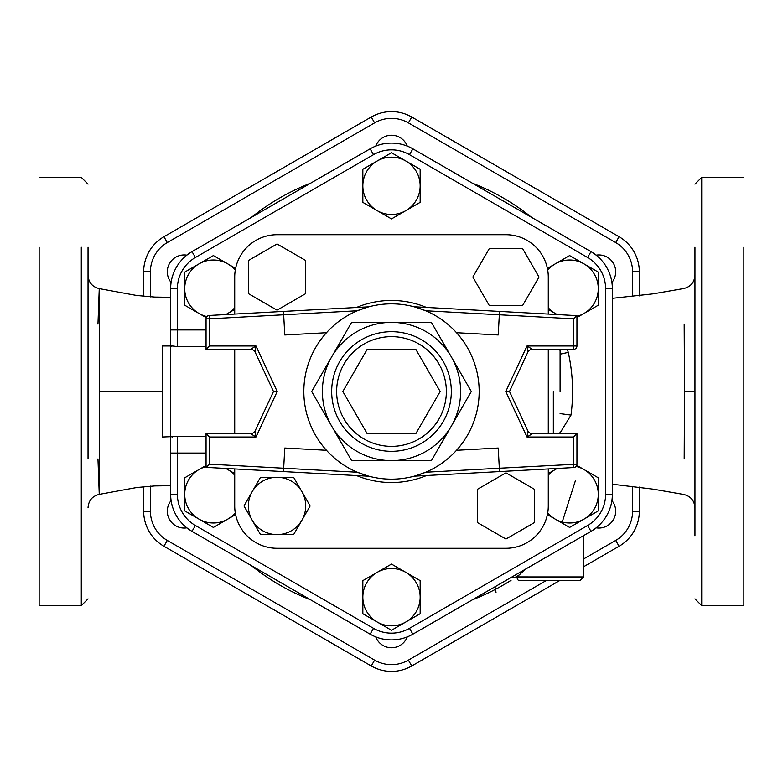 <?xml version="1.0" encoding="UTF-8"?>
<svg xmlns="http://www.w3.org/2000/svg" width="783" height="783" viewBox="0 0 783 783"><rect width="100%" height="100%" fill="white"/><g stroke="black" fill="none" stroke-linecap="round" stroke-linejoin="round"><path stroke-width="1.17" d="M694.961 324.064L694.961 301.171M694.961 247.222L694.961 535.778M694.961 481.829L694.961 458.936M743.85 324.064L743.85 301.171M743.85 247.222L743.85 605.611L701.705 605.611L701.705 177.389L694.961 184.132M88.039 458.936L88.039 247.222M88.039 301.171L88.039 391.5M39.15 324.064L39.15 301.171M39.15 247.222L39.15 605.611L81.295 605.611L88.039 598.868M684.185 324.064L684.499 391.461L694.961 391.451M684.499 391.461L684.195 458.936M612.355 356.451L612.355 426.627M97.963 458.936L99.255 494.376L99.343 391.5L99.255 288.614L97.963 324.064M639.329 295.886L639.329 271.799A40.501 40.501 0 0 0 619.069 236.73L411.75 117.029A40.501 40.501 0 0 0 371.25 117.029L163.931 236.73A40.501 40.501 0 0 0 143.671 271.799L143.671 296.326M143.671 486.674L143.671 511.201A40.501 40.501 0 0 0 163.931 546.27L371.25 665.971A40.501 40.501 0 0 0 411.75 665.971L560.109 580.32M583.687 566.706L619.069 546.27A40.501 40.501 0 0 0 639.329 511.201L639.329 487.114M206.056 453.054L170.645 453.054L170.645 437.022L170.645 494.337A42.732 42.732 0 0 0 192.011 531.344L370.134 634.181A42.732 42.732 0 0 0 412.866 634.181L590.989 531.344A42.732 42.732 0 0 0 612.355 494.337L612.355 288.663A42.732 42.732 0 0 0 590.989 251.656L412.866 148.819A42.732 42.732 0 0 0 370.134 148.819L192.011 251.656A42.732 42.732 0 0 0 170.645 288.663L170.645 345.978L170.645 329.946L177.389 329.946L177.389 288.663A35.989 35.989 0 0 1 195.388 257.499L373.511 154.662A35.989 35.989 0 0 1 409.489 154.662L587.612 257.499A35.989 35.989 0 0 1 605.611 288.663L605.611 494.337A35.989 35.989 0 0 1 587.612 525.501L409.489 628.338A35.989 35.989 0 0 1 373.511 628.338L195.388 525.501A35.989 35.989 0 0 1 177.389 494.337L177.389 436.415L162.218 437.022L162.218 345.978L162.218 437.022M510.839 577.619L517.064 576.944L510.839 577.619M518.816 580.32A3.367 1.752 -90 0 1 517.064 576.944A3.367 1.752 -90 0 0 518.816 580.32L580.32 580.32L518.816 580.32M517.074 576.944L525.266 569.29L517.093 576.924L583.687 576.944L517.064 576.944M184.719 510.888L184.719 494.337A28.658 28.658 0 0 0 199.048 519.158L184.719 510.888M235.605 514.597L213.377 527.429L199.048 519.158A28.658 28.658 0 0 0 235.272 512.826M184.719 477.796L199.048 469.516A28.658 28.658 0 0 0 184.719 494.337L184.719 477.796M225.847 468.449L227.706 469.516A28.658 28.658 0 0 0 225.641 468.43M206.056 466.629A28.658 28.658 0 0 0 199.048 469.516L206.056 465.474M234.714 475.203A28.658 28.658 0 0 0 227.706 469.516L234.714 473.558M184.719 272.112L199.048 263.842A28.658 28.658 0 0 0 184.719 288.663L184.719 272.112M206.262 317.653L184.719 305.204L184.719 288.663A28.658 28.658 0 0 0 206.908 316.586M213.377 255.571L227.706 263.842A28.658 28.658 0 0 0 199.048 263.842L213.377 255.571M235.272 270.174A28.658 28.658 0 0 0 227.706 263.842L235.605 268.403M225.641 314.57A28.658 28.658 0 0 0 227.706 313.484L225.847 314.551M234.714 309.442L227.706 313.484A28.658 28.658 0 0 0 234.714 307.797M391.5 152.724L405.829 161.004A28.658 28.658 0 0 0 377.171 161.004L391.5 152.724M362.842 185.825L362.842 169.275L377.171 161.004A28.658 28.658 0 0 0 377.171 210.647L362.842 202.366L362.842 185.825M420.158 169.275L420.158 185.825A28.658 28.658 0 0 0 405.829 161.004L420.158 169.275M420.158 202.366L405.829 210.647A28.658 28.658 0 0 0 420.158 185.825L420.158 202.366M405.829 210.647L391.5 218.917L377.171 210.647A28.658 28.658 0 0 0 405.829 210.647M598.281 272.112L598.281 288.663A28.658 28.658 0 0 0 583.952 263.842L598.281 272.112M547.395 268.403L569.623 255.571L583.952 263.842A28.658 28.658 0 0 0 547.728 270.174M598.281 305.204L583.952 313.484A28.658 28.658 0 0 0 598.281 288.663L598.281 305.204M557.153 314.551L555.294 313.484A28.658 28.658 0 0 0 557.359 314.57M576.944 316.371A28.658 28.658 0 0 0 583.952 313.484L576.944 317.526M548.286 307.797A28.658 28.658 0 0 0 555.294 313.484L548.286 309.442M598.281 510.888L583.952 519.158A28.658 28.658 0 0 0 598.281 494.337L598.281 510.888M576.738 465.347L598.281 477.796L598.281 494.337A28.658 28.658 0 0 0 576.092 466.414M569.623 527.429L555.294 519.158A28.658 28.658 0 0 0 583.952 519.158L569.623 527.429M547.728 512.826A28.658 28.658 0 0 0 555.294 519.158L547.395 514.597M557.359 468.43A28.658 28.658 0 0 0 555.294 469.516L557.153 468.449M548.286 473.558L555.294 469.516A28.658 28.658 0 0 0 548.286 475.203M391.5 630.276L377.171 621.996A28.658 28.658 0 0 0 405.829 621.996L391.5 630.276M420.158 597.175L420.158 613.725L405.829 621.996A28.658 28.658 0 0 0 405.829 572.353L420.158 580.634L420.158 597.175M362.842 613.725L362.842 597.175A28.658 28.658 0 0 0 377.171 621.996L362.842 613.725M362.842 580.634L377.171 572.353A28.658 28.658 0 0 0 362.842 597.175L362.842 580.634M377.171 572.353L391.5 564.083L405.829 572.353A28.658 28.658 0 0 0 377.171 572.353M548.286 380.107L548.286 402.795M560.09 391.5L560.09 351.038L560.09 391.5M277.055 234.714L505.945 234.714L277.055 234.714A42.351 42.351 0 0 0 234.714 277.055L234.714 314.071L234.714 277.055M234.714 505.945L234.714 468.929L234.714 505.945A42.351 42.351 0 0 0 277.055 548.286L505.945 548.286L277.055 548.286M234.714 433.645L234.714 349.355L234.714 433.645M548.286 277.055L548.286 314.071L548.286 277.055A42.351 42.351 0 0 0 505.945 234.714M548.286 349.355L548.286 433.645L548.286 349.355M548.286 468.929L548.286 505.945L548.286 468.929M206.056 329.946L177.389 329.946L177.389 346.585L172.505 345.978L170.645 346.478L170.645 436.522L172.505 437.022M177.389 494.337L170.645 494.337A42.732 42.732 0 0 0 192.011 531.344L195.388 525.501M373.511 628.338L370.134 634.181A42.732 42.732 0 0 0 412.866 634.181L409.489 628.338M587.612 525.501L590.989 531.344A42.732 42.732 0 0 0 612.355 494.337L605.611 494.337M605.611 288.663L612.355 288.663A42.732 42.732 0 0 0 590.989 251.656L587.612 257.499M409.489 154.662L412.866 148.819A42.732 42.732 0 0 0 370.134 148.819L373.511 154.662M195.388 257.499L192.011 251.656A42.732 42.732 0 0 0 170.645 288.663L177.389 288.663M560.09 354.2L568.262 352.379L567.381 349.355M560.09 413.62L571.003 415.078C573.773 394.015 572.853 373.119 568.262 352.379M305.722 293.605L305.722 260.514L277.055 243.963L248.397 260.514L248.397 293.605L277.055 310.156L305.722 293.605M489.395 305.722L522.486 305.722L539.037 277.055L522.486 248.397L489.395 248.397L472.844 277.055L489.395 305.722M477.278 489.395L477.278 522.486L505.945 539.037L534.603 522.486L534.603 489.395L505.945 472.844L477.278 489.395M243.963 505.945L252.234 491.616A28.658 28.658 0 0 0 252.234 520.274L243.963 505.945M277.055 534.603L260.514 534.603L252.234 520.274A28.658 28.658 0 0 0 301.876 520.274L293.605 534.603L277.055 534.603M260.514 477.278L277.055 477.278A28.658 28.658 0 0 0 252.234 491.616L260.514 477.278M293.605 477.278L301.876 491.616A28.658 28.658 0 0 0 277.055 477.278L293.605 477.278M301.876 491.616L310.156 505.945L301.876 520.274A28.658 28.658 0 0 0 301.876 491.616M505.945 548.286A42.351 42.351 0 0 0 548.286 505.945M367.168 433.645L342.837 391.5L367.168 349.355L415.832 349.355L440.163 391.5L415.832 433.645L367.168 433.645M532.391 433.645A5.06 5.06 0 0 1 527.801 430.728L527.018 437.022L532.391 433.645L576.944 433.645L573.577 437.022L573.763 467.539A3.367 3.367 0 0 0 576.944 464.172A3.367 3.367 0 0 1 573.763 467.539L499.221 471.601L499.329 468.224L425.649 472.237L416.262 475.594M527.801 430.728L509.508 391.5L527.801 352.272A5.06 5.06 0 0 1 532.391 349.355L527.018 345.978L527.801 352.272M532.391 349.355L573.577 349.355A3.367 3.367 0 0 0 576.944 345.978L527.018 345.978L505.789 391.5L509.508 391.5M573.577 318.828L576.944 315.637L499.221 311.399L499.329 314.776L573.577 318.828L573.577 349.355M250.609 349.355A5.06 5.06 0 0 1 255.199 352.272L255.982 345.978L250.609 349.355L206.056 349.355L250.609 349.355M209.423 464.172L206.056 467.363L283.779 471.601L283.671 468.224L209.423 464.172L209.423 437.022L255.982 437.022L255.199 430.728A5.06 5.06 0 0 1 250.609 433.645L255.982 437.022L277.211 391.5L255.982 345.978L209.423 345.978L206.056 349.355L206.056 318.828L209.423 318.828L209.237 315.461A3.367 3.367 0 0 0 206.056 318.828A3.367 3.367 0 0 1 209.237 315.461L283.779 311.399L283.671 314.776L357.351 310.763L366.738 307.406M255.199 352.272L273.492 391.5L255.199 430.728M277.211 391.5L273.492 391.5M250.609 433.645L206.056 433.645L206.056 467.363M209.423 437.022L206.056 433.645M368.764 306.828L283.779 311.399M414.236 476.172L499.221 471.601M576.944 433.645L576.944 464.172L499.329 468.224L498.223 448.023L456.528 450.294M283.779 471.601L369.077 476.25M326.472 450.294L284.777 448.023L283.671 468.224L357.351 472.237L366.738 475.594M326.472 332.706L284.777 334.977L283.671 314.776L209.423 318.828L209.423 345.978M576.944 345.978L576.944 315.637M499.221 311.399L413.923 306.75M456.528 332.706L498.223 334.977L499.329 314.776L425.649 310.763L416.262 307.406M479.167 391.5A87.667 87.667 0 0 0 391.5 303.833A87.667 87.667 0 0 0 303.833 391.5A87.667 87.667 0 0 0 391.5 479.167A87.667 87.667 0 0 0 479.167 391.5M351.596 322.381L331.64 356.94A69.119 69.119 0 0 0 391.5 460.619A69.119 69.119 0 0 0 451.36 356.94A69.119 69.119 0 0 0 331.64 356.94L351.596 322.381L431.404 322.381L471.317 391.5L431.404 460.619L351.596 460.619L311.683 391.5L331.64 356.94L311.683 391.5L351.596 460.619M171.105 500.552A16.854 16.854 0 0 0 186.863 527.84M186.863 255.16A16.854 16.854 0 0 0 171.105 282.448M407.258 146.108A16.854 16.854 0 0 0 375.742 146.108M611.895 282.448A16.854 16.854 0 0 0 596.137 255.16M596.137 527.84A16.854 16.854 0 0 0 611.895 500.552M375.742 636.892A16.854 16.854 0 0 0 407.258 636.892M371.25 117.029L163.931 236.73L371.25 117.029L374.617 122.872A33.757 33.757 0 0 1 408.383 122.872L615.702 242.564A33.757 33.757 0 0 1 632.586 271.799L632.586 296.649M701.705 458.936L701.705 481.829M701.705 535.778L701.705 605.611L694.961 598.868M81.295 324.064L81.295 301.171M81.295 247.222L81.295 605.611M99.343 391.5L162.218 391.5M143.671 271.799L150.414 271.799A33.757 33.757 0 0 1 167.298 242.564L163.931 236.73M143.671 511.201L150.414 511.201L150.414 486.116M150.414 296.884L150.414 271.799M163.931 546.27L167.298 540.436A33.757 33.757 0 0 1 150.414 511.201M371.25 665.971L374.617 660.128L167.298 540.436M411.75 665.971L408.383 660.128A33.757 33.757 0 0 1 374.617 660.128M619.069 546.27L615.702 540.436L583.687 558.915M546.622 580.32L408.383 660.128M639.329 511.201L632.586 511.201A33.757 33.757 0 0 1 615.702 540.436M639.329 271.799L632.586 271.799M632.586 486.351L632.586 511.201M619.069 236.73L615.702 242.564M411.75 117.029L408.383 122.872M167.298 242.564L374.617 122.872M531.52 217.322A223.478 223.478 0 0 0 472.335 183.153M310.665 183.153A223.478 223.478 0 0 0 251.48 217.322M251.48 565.678A223.478 223.478 0 0 0 310.665 599.847M472.335 599.847A223.478 223.478 0 0 0 511.045 580.32M516.036 577.061A223.478 223.478 0 0 0 519.971 574.36M553.346 391.5L553.346 433.645L553.346 391.5M177.389 346.585L206.056 346.585M206.056 436.415L177.389 436.415M559.992 433.116L571.003 415.078M426.412 307.425A91.034 91.034 0 0 0 356.588 307.425M356.588 475.575A91.034 91.034 0 0 0 426.412 475.575M505.789 391.5L527.018 437.022L573.577 437.022M336.641 391.5A54.859 54.859 0 0 1 418.934 343.991A54.859 54.859 0 0 1 418.934 439.009A54.859 54.859 0 0 1 336.641 391.5M331.679 391.5A59.821 59.821 0 0 0 421.411 443.305A59.821 59.821 0 0 0 421.411 339.695A59.821 59.821 0 0 0 331.679 391.5M701.705 177.389L743.85 177.389M39.15 177.389L81.295 177.389L88.039 184.132M694.961 275.244C694.413 282.457 690.616 286.901 683.569 288.565L653.306 293.821L612.355 298.323M612.355 484.227L653.316 489.179L683.569 494.435C690.616 496.109 694.413 500.543 694.961 507.766M170.645 297.305L154.701 297.07L136.761 295.485L99.255 288.624C92.306 286.891 88.567 282.457 88.039 275.313M170.645 485.695L154.701 485.93L136.849 487.506L99.255 494.376C92.306 496.099 88.567 500.533 88.039 507.668M583.687 535.552L583.687 576.944L580.32 580.32M561.92 522.985L575.329 480.928M495.042 586.731L496.011 592.369M559.874 433.645L560.09 431.962M559.874 349.355L560.09 351.038M172.505 345.978L162.218 345.978"/></g></svg>

